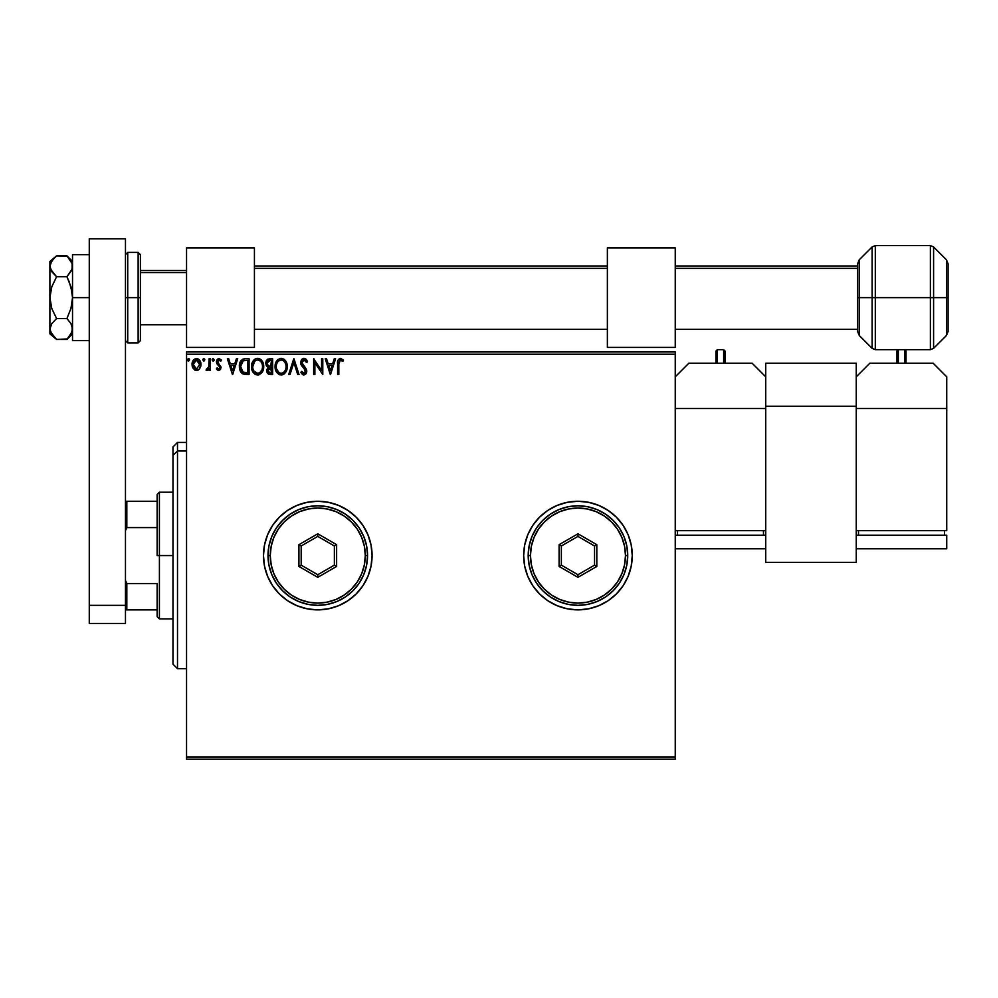 <?xml version="1.0" encoding="UTF-8"?>
<svg xmlns="http://www.w3.org/2000/svg" width="998" height="998" viewBox="0 0 998 998"><rect width="100%" height="100%" fill="white"/><g stroke="black" fill="none" stroke-linecap="round" stroke-linejoin="round"><path stroke-width="1.5" d="M631.223 566.128A54.304 54.304 0 0 0 632.258 555.574A54.304 54.304 0 0 1 577.954 609.865A54.304 54.304 0 0 1 523.663 555.562A54.304 54.304 0 0 0 524.699 566.115M628.141 576.295A54.304 54.304 0 0 0 631.21 566.19L632.258 555.562L631.21 544.97L628.129 534.778L623.114 525.397L616.352 517.164L608.131 510.415L598.738 505.4L588.558 502.306L577.954 501.258L567.363 502.306L557.183 505.4L547.79 510.415L539.569 517.164L532.807 525.397L527.792 534.778L524.699 544.97L523.663 555.562L524.699 566.153A54.304 54.304 0 0 0 527.78 576.295M527.817 576.395A54.304 54.304 0 0 0 547.765 600.696M547.827 600.734A54.304 54.304 0 0 0 557.158 605.724M524.699 566.153L527.792 576.345L532.807 585.726L539.569 593.96L547.79 600.709L557.183 605.724A54.304 54.304 0 0 0 588.533 608.817M557.183 605.724L567.363 608.817L577.954 609.865L588.558 608.817A54.304 54.304 0 0 0 608.106 600.721M608.144 600.696A54.304 54.304 0 0 0 628.104 576.382M263.472 555.562A54.304 54.304 0 0 0 317.776 609.865A54.304 54.304 0 0 0 372.079 555.562A54.304 54.304 0 0 1 317.776 609.865A54.304 54.304 0 0 1 263.472 555.562L264.52 566.153L267.614 576.345L272.629 585.726L279.378 593.96L287.611 600.709L296.992 605.724L307.184 608.817L317.776 609.865L328.367 608.817L338.559 605.724L347.94 600.709L356.174 593.96L362.923 585.726L367.938 576.345L371.031 566.153L372.079 555.562L371.031 544.97L367.938 534.778L362.923 525.397L356.174 517.164L347.94 510.415L338.559 505.4L328.367 502.306L317.776 501.258L307.184 502.306L296.992 505.4L287.611 510.415L279.378 517.164L272.629 525.397L267.614 534.778L264.52 544.97L263.472 555.562A54.304 54.304 0 0 1 317.776 501.258A54.304 54.304 0 0 1 372.079 555.562A54.304 54.304 0 0 0 317.776 501.258A54.304 54.304 0 0 0 263.472 555.562M186.551 759.179L675.247 759.179L186.551 759.179L186.551 354.203L675.247 354.203L675.247 756.921L186.551 756.921L186.551 759.179M675.247 351.945L186.551 351.945L186.551 756.921L675.247 756.921L675.247 759.179L675.247 354.203L186.551 354.203L186.551 351.945L675.247 351.945L675.247 354.203L675.247 351.945M199.787 368.586L200.91 363.447L198.465 359.068L194.535 359.08L192.29 362.436L192.689 367.651L195.521 370.37L199.163 369.36L200.972 364.482C200.997 361.201 199.513 359.205 196.494 358.519C193.487 359.218 192.003 361.201 192.04 364.482L193.213 368.599L196.494 370.507L199.488 368.986M209.093 358.731L210.304 358.731L209.093 358.731L208.707 367.376L206.05 370.108L207.696 370.32L209.093 368.599L209.093 370.295L210.304 370.295L210.304 358.731L210.304 370.295L210.304 358.731L209.093 358.731L208.906 366.59L206.05 370.108L206.973 370.507L209.093 368.599L209.093 370.295L210.304 370.295L209.093 370.295M218.749 370.507L220.521 369.497L221.045 367.002L217.913 362.91L217.714 361.151L219.111 359.941L220.783 361.164L221.481 360.091L218.974 358.519L217.339 359.255L216.429 361.288L216.803 363.659L219.834 367.252L218.936 369.048L217.115 367.863L216.404 368.861L217.402 369.959L218.749 370.507L221.069 367.464L217.614 361.812L219.111 359.941L220.783 361.164L221.481 360.091L218.974 358.519L216.404 361.862L219.847 367.526L218.674 369.085L217.115 367.863L216.404 368.861L218.749 370.507M245.059 358.731L242.689 359.218L240.68 361.101L239.383 367.551L240.094 370.757L241.99 373.414L246.693 374.562L249.088 374.562L249.088 358.731L245.408 358.731C241.179 359.305 239.158 361.875 239.345 366.441L242.926 373.988L249.088 374.562L249.088 358.731L249.088 374.562L246.693 374.562M269.472 358.731L272.641 358.731L267.888 359.08L266.254 360.839L265.742 363.222L266.341 365.655L268.237 367.276L266.84 369.684L267.289 372.965L268.886 374.362L272.641 374.562L272.641 358.731L272.641 374.562L272.641 358.731L269.472 358.731L265.742 363.222L268.237 367.276L266.753 370.645L270.408 374.562L272.641 374.562L270.396 374.562M290.006 374.562L288.684 374.562L293.761 358.731L288.684 374.562L290.006 374.562L293.861 362.548L297.716 374.562L299.038 374.562L293.961 358.731L299.038 374.562L293.961 358.731L288.684 374.562L290.006 374.562L293.861 362.548L297.716 374.562L299.038 374.562L297.716 374.562M321.581 358.731L321.581 370.507L313.659 358.731L313.659 374.562L314.881 374.562L314.881 362.748L322.791 374.562L322.791 358.731L321.581 358.731L322.791 358.731L321.581 358.731L321.581 370.507L313.659 358.731L313.659 374.562L314.881 374.562L314.881 362.748L322.791 374.562L322.791 358.731L322.541 374.562M338.833 364.033L339.931 360.091L342.888 361.363L343.499 360.153L340.518 358.319L337.935 360.365L337.611 374.562L338.833 374.562L338.833 364.033L340.53 359.941L342.888 361.363L343.499 360.153L340.518 358.319C338.097 359.143 337.124 360.989 337.611 363.871L337.611 374.562L338.833 374.562L338.833 364.033M588.558 608.817L598.738 605.724L608.131 600.709L616.352 593.96L623.114 585.726L628.129 576.345L631.21 566.153M334.255 358.731L335.59 358.731L330.513 374.562L335.59 358.731L334.255 358.731L332.633 363.808L328.18 363.808L326.558 358.731L325.236 358.731L330.313 374.562L335.59 358.731L334.255 358.731L332.633 363.808L328.18 363.808L326.558 358.731L325.236 358.731L330.313 374.562L325.236 358.731L326.558 358.731M304.003 358.319L301.508 359.767L300.66 362.611L301.446 365.418L305.351 370.258L304.627 373.177L303.205 373.14L301.82 371.318L300.86 372.291L303.928 374.974L306.074 373.726L306.723 370.645L302.282 364.183L302.02 361.675L304.091 359.941L306.573 362.586L307.571 361.787L305.825 359.006L304.003 358.319L300.66 362.611L305.538 371.343L303.941 373.352L301.82 371.318L300.86 372.291L303.928 374.974L306.748 371.268L306.124 368.861L301.883 362.623L304.091 359.941L306.573 362.586L307.571 361.787L304.003 358.319M287.262 366.578L286.463 362.411L284.917 360.041L282.559 358.519L279.739 358.519L275.872 362.474L275.411 369.497L278.517 374.188L282.646 374.749L285.84 372.029L287.262 366.578C287.324 362.062 285.278 359.317 281.149 358.319C277.02 359.355 274.999 362.124 275.074 366.653C274.999 371.219 277.057 373.988 281.249 374.974C285.341 373.888 287.349 371.094 287.262 366.578M263.709 366.578L262.911 362.411L261.364 360.041L259.006 358.519L256.187 358.519L252.319 362.474L251.858 369.497L254.964 374.188L259.093 374.749L262.287 372.029L263.709 366.578C263.771 362.062 261.726 359.317 257.596 358.319C253.467 359.355 251.446 362.124 251.521 366.653C251.446 371.219 253.504 373.988 257.696 374.974C261.788 373.888 263.796 371.094 263.709 366.578L263.684 367.289M236.389 358.731L237.724 358.731L232.646 374.562L237.724 358.731L236.389 358.731L234.767 363.808L230.313 363.808L228.692 358.731L227.369 358.731L232.447 374.562L237.724 358.731L236.389 358.731L234.767 363.808L230.313 363.808L228.692 358.731L227.369 358.731L232.447 374.562L227.369 358.731L228.692 358.731M214.171 359.841L212.711 358.644L212.387 360.715L213.385 361.126L214.108 360.303L213.148 361.164L214.171 359.841L213.148 361.164L212.137 359.841L213.148 361.164L212.137 359.841L213.148 358.519L212.137 359.841L213.148 358.519L214.171 359.841L213.148 358.519M202.806 359.617L203.817 358.519L202.794 359.841L203.817 358.519L204.827 359.841L204.578 358.968L203.58 358.556L202.856 359.392L203.58 361.126L204.827 359.841L203.817 361.164L204.827 359.841L203.817 361.164L202.794 359.841L203.929 361.151M189.595 359.841L188.148 358.644L188.148 361.039L189.595 359.841L188.585 361.164L189.595 359.841L188.585 361.164L187.574 359.841L188.585 361.164L187.574 359.841L188.585 358.519L187.574 359.841L188.585 358.519L189.595 359.841L188.148 358.644M356.174 517.164L347.94 510.415M338.559 505.4L336.8 504.701M307.184 502.306L296.992 505.4L287.611 510.415M279.378 593.96L287.611 600.709M296.992 605.724L299.101 606.547M328.367 608.817L338.559 605.724L347.94 600.709M523.663 555.562A54.304 54.304 0 0 1 577.954 501.258A54.304 54.304 0 0 1 632.258 555.562A54.304 54.304 0 0 0 631.223 544.995M631.21 544.933A54.304 54.304 0 0 0 628.141 534.828M628.104 534.741A54.304 54.304 0 0 0 608.144 510.427M608.106 510.402A54.304 54.304 0 0 0 588.571 502.306M588.533 502.306A54.304 54.304 0 0 0 557.196 505.387M557.158 505.4A54.304 54.304 0 0 0 547.827 510.39M547.765 510.427A54.304 54.304 0 0 0 527.817 534.728M527.78 534.828A54.304 54.304 0 0 0 524.711 544.92M524.699 545.008A54.304 54.304 0 0 0 523.663 555.524M632.258 555.562L631.996 550.235M532.807 525.397L531.061 528.192M338.833 374.562L337.611 374.562M337.623 363.11L337.648 362.361M337.661 362.262L337.711 361.501M343.499 360.153L342.888 361.363L340.218 359.979M330.413 370.745L328.704 365.43L332.109 365.43L330.413 370.745L328.704 365.43L332.109 365.43L330.413 370.745M314.881 374.562L313.659 374.562L313.933 358.731M306.573 359.841L307.309 361.176M307.571 361.787L306.573 362.586L305.675 360.902M304.565 360.016L303.691 359.991M303.292 360.128L304.091 359.941M301.895 362.386L302.718 364.881M301.883 362.623L302.282 364.183M302.893 365.118L305.139 367.588M306.012 368.661L306.398 369.435M306.598 370.021L306.723 370.645M306.748 370.957L306.748 371.605M306.723 371.917L306.074 373.739M303.38 374.911L302.681 374.612M301.907 373.926L301.396 373.227M300.86 372.291L301.82 371.318L302.307 372.154M305.45 372.029L304.44 368.886M304.802 369.297L303.355 367.775M301.122 364.757L300.86 364.045M301.134 360.428L301.982 359.193M301.995 359.193L303.617 358.344M305.101 369.759L305.488 370.794M302.194 371.992L301.82 371.318M287.237 367.301L287.187 367.988M286.239 371.318L286.725 370.096M286.551 370.57L285.852 372.029M284.567 373.601L283.931 374.113L284.567 373.614M279.814 374.774L279.028 374.475M275.373 369.347L275.161 368.1M275.161 365.231L275.411 363.821M277.394 360.078L278.055 359.43M279.739 358.531L280.426 358.369M281.149 358.319L282.546 358.519M283.993 359.218L284.917 360.041M285.964 361.438L286.451 362.399M286.588 362.748L286.913 363.759M287.15 364.919L287.237 365.867M280.9 359.954L281.199 359.941C284.48 360.765 286.102 362.985 286.039 366.578L285.989 365.468L286.039 366.578C286.114 370.221 284.505 372.466 281.199 373.352C277.868 372.504 276.234 370.283 276.296 366.653L276.296 366.653C276.221 362.998 277.856 360.765 281.199 359.941L282.921 360.353L281.199 359.941M283.569 360.765L284.954 362.361M284.879 362.249L285.865 364.694M285.428 369.946L284.442 371.618M279.041 372.666L276.571 368.923M280.625 373.302L279.54 372.953M276.571 364.37L277.195 362.686M281.985 373.252L282.634 373.04M282.846 372.94L281.76 373.302M284.904 370.982L283.345 372.641M285.977 367.738L285.777 368.861M268.474 374.2L267.302 372.965M267.027 372.341L266.828 371.53M267.239 372.865L266.84 369.647M267.664 366.977L266.803 366.291M265.755 362.81L266.666 360.141M267.452 364.981L267.165 362.037L266.953 363.222L270.034 360.353L271.419 360.353L271.419 366.241L268.874 366.054L270.807 366.241L268.874 366.054L267.027 363.933M269.934 372.928L267.975 370.607L268.088 371.518L267.975 370.607L270.807 367.863L269.672 367.975L271.419 367.863L271.419 372.94L269.123 372.765M268.262 369.185L268.699 368.512M268.375 360.602L269.111 360.403M268.499 372.329L268.088 371.518M270.807 367.863L271.419 372.94L270.159 372.94M263.684 367.314L263.634 367.988M263.522 368.699L263.622 368M262.299 372.029L263.173 370.096M259.617 374.549L258.532 374.899M256.274 374.774L255.476 374.475M251.82 369.36L251.608 368.1M251.608 365.206L251.721 364.47M252.07 363.135L252.319 362.461M255.426 358.831L253.829 360.091M253.854 360.066L254.502 359.43M256.187 358.531L256.873 358.369M258.332 358.369L259.006 358.519M260.441 359.218L261.825 360.577M262.412 361.438L263.372 363.759M253.018 364.37L252.744 366.653C252.669 362.998 254.303 360.765 257.646 359.941L257.646 359.941C260.927 360.765 262.549 362.985 262.486 366.578C262.561 370.221 260.952 372.466 257.646 373.352L253.904 371.031L257.646 373.352C254.315 372.504 252.681 370.283 252.744 366.653L254.827 361.114L253.642 362.686M257.921 359.954L258.756 360.103M262.486 366.578L262.437 365.468L262.486 366.578M262.312 364.694L262.424 365.443M260.016 360.765L261.401 362.361M258.432 373.252L259.081 373.04M259.293 372.94L258.208 373.302M261.875 369.946L259.792 372.641M262.424 367.738L262.224 368.861M245.733 374.537L244.211 374.387M242.352 373.676L241.716 373.177M240.58 371.743L241.067 372.466M239.682 369.46L239.52 368.674M239.508 368.636L239.383 367.538M239.358 365.73L239.508 364.357M239.832 362.998L240.119 362.199M240.343 361.7L241.067 360.54M244.011 358.831L244.71 358.756M243.163 372.304L240.568 366.453L243.3 360.752L247.866 360.353L247.866 372.94L242.626 371.93M240.967 363.634L240.78 364.332M241.691 362.137L242.439 361.301M246.182 372.928L245.296 372.865M240.73 364.544L240.593 367.339L241.291 362.81M240.705 368.225L240.593 367.339M241.167 369.896L240.892 369.098M241.603 370.745L241.192 369.946M232.546 370.745L230.837 365.43L234.243 365.43L232.546 370.745L230.837 365.43L234.243 365.43L232.546 370.745M216.404 368.861L217.115 367.863L218.674 369.085L219.847 367.526L219.311 366.129M219.56 366.478L216.803 363.659L216.404 361.862L216.803 363.659M218.974 358.519L221.481 360.091L220.783 361.164L218.475 360.116M217.714 361.151L218.5 363.559M218.063 363.122L221.045 367.002M212.923 358.556L212.2 359.392M206.723 370.47L206.05 370.108L206.623 368.873L207.559 368.998M206.973 370.507L206.05 370.108L206.973 370.507M208.707 367.364L208.969 366.091M209.081 363.409L209.093 362.611M204.827 359.841L203.817 358.519M195.508 370.37L194.71 370.033M192.676 367.626L192.34 366.728M192.315 366.665L192.103 365.555M193.125 360.552L192.29 362.436L193.113 360.565M196.756 358.531L197.504 358.656M199.887 360.565L200.349 361.413M200.548 361.925L200.96 363.971M200.91 365.555L200.698 366.603M197.953 370.208L198.664 369.796M199.388 359.891L198.465 359.068M199.75 364.47L199.575 362.948L199.75 364.47L196.506 369.085L193.25 364.47L196.506 359.941L199.737 364.856M195.733 368.961L195.059 368.611M195.047 368.599L193.974 367.364M193.437 362.948L194.747 360.627M197.267 360.053L198.652 361.039M188.697 358.531L189.346 358.968M270.034 360.353L271.419 360.353L270.807 366.241M261.863 363.247L262.224 364.332M253.904 371.031L253.018 368.923M246.556 360.353L247.866 360.353L247.866 372.94L247.067 372.94M242.788 372.067L241.84 371.119M195.047 360.39L195.745 360.053M198.989 361.526L199.575 362.948M193.437 366.017L193.3 365.243M177.507 451.009L177.507 442.438L177.507 451.009L186.551 451.009L177.507 451.009L177.507 668.685L177.507 451.009L172.978 455.188L177.507 451.009M172.978 446.967L172.978 455.188L172.978 446.967L177.507 442.438L186.551 442.438M172.978 664.157L172.978 455.188L172.978 664.157L177.507 668.685L186.551 668.685M157.135 501.258L157.135 555.562L159.406 555.562L159.406 492.214L159.406 555.562L172.978 555.562L159.406 555.562L159.406 618.91L159.406 555.562L157.135 555.562L157.135 494.472L157.135 501.258L125.461 501.258L126.821 501.258L126.821 527.58L157.135 527.58L126.821 527.58L126.821 501.258L157.135 501.258M157.135 583.543L157.135 616.652L157.135 583.543L126.821 583.543L125.461 580.449L126.821 583.543L126.821 609.865L157.135 609.865L126.821 609.865L126.821 583.543L157.135 583.543M125.461 530.674L126.821 527.58L125.461 530.674M125.461 609.865L126.821 609.865L125.461 609.865M89.271 623.438L89.271 238.821L125.461 238.821L125.461 605.337L125.461 238.821L89.271 238.821L89.271 605.337L125.461 605.337L89.271 605.337L89.271 623.438L125.461 623.438L125.461 605.337L125.461 623.438L89.271 623.438M856.247 530.674L946.74 530.674L856.247 530.674L856.247 408.506L946.74 408.506L946.74 530.674L946.74 408.506L856.247 408.506L856.247 530.674M933.167 363.247L869.819 363.247L933.167 363.247L946.74 376.832L946.74 408.506L946.74 376.832L933.167 363.247M856.247 376.832L869.819 363.247L856.247 376.832M944.482 530.674L944.482 535.202L944.482 530.674M858.505 535.202L858.505 530.674L858.505 535.202M946.74 535.202L946.74 548.775L856.247 548.775L856.247 535.202L946.74 535.202L946.74 548.775L856.247 548.775L856.247 535.202L946.74 535.202M896.965 351.034L896.965 363.247L896.965 351.034L898.325 349.674L898.325 363.247L898.325 349.674L904.662 349.674L904.662 363.247L904.662 349.674L906.022 351.034L906.022 363.247L906.022 351.034M186.551 247.866L254.428 247.866L254.428 347.416L186.551 347.416L254.428 347.416L254.428 247.866L186.551 247.866L186.551 347.416L186.551 247.866M140.394 272.554L186.551 272.554L140.394 272.554M254.428 268.362L607.37 268.362L254.428 268.362M675.247 268.362L857.606 268.362L675.247 268.362M138.136 297.641L138.136 252.394L138.136 297.641L140.394 297.641L140.394 254.652L140.394 340.63L138.136 342.888L138.136 252.394L140.394 254.652L140.394 297.641L127.732 297.641L127.732 252.394L127.732 297.641L138.136 297.641L138.136 342.888L138.136 297.641M125.461 254.652L127.732 252.394L127.732 297.641L125.461 297.641L127.732 297.641L127.732 342.888L138.136 342.888M127.732 297.641L127.732 342.888L127.732 297.641M140.394 297.641L140.394 340.63L140.394 297.641M933.592 348.352L930.385 349.674L930.385 245.608L933.592 246.93L933.592 348.352L946.441 335.503L948.1 331.498L948.1 297.641L948.1 331.498L948.1 297.641L933.592 297.641L933.592 348.352L933.592 297.641L930.385 297.641L930.385 349.674L930.385 297.641L875.308 297.641L875.308 349.674L875.308 297.641L872.115 297.641L872.115 348.352L872.115 297.641L859.253 297.641L859.253 335.503L859.253 297.641L857.606 297.641L857.606 331.498L857.606 263.784L859.253 259.779L859.253 335.503L857.606 331.498L857.606 297.641L872.115 297.641L872.115 246.93L859.253 259.779M930.385 245.608L875.308 245.608L875.308 297.641L946.441 297.641L946.441 335.503L946.441 259.779L948.1 263.784L948.1 297.641L948.1 263.784L948.1 297.641L946.441 297.641L946.441 259.779L946.441 335.503M872.115 348.352L872.115 297.641L875.308 297.641L875.308 349.674L872.115 348.352L859.253 335.503M859.253 297.641L859.253 259.779L859.253 297.641M857.606 297.641L857.606 263.784L857.606 297.641M875.308 297.641L875.308 245.608L875.308 297.641M872.115 297.641L872.115 246.93L872.115 297.641M930.385 297.641L930.385 245.608L930.385 297.641M933.592 297.641L933.592 246.93L933.592 297.641M856.247 363.247L765.74 363.247L765.74 406.236L856.247 406.236L856.247 562.348L765.74 562.348L765.74 406.236L765.74 562.348L856.247 562.348L856.247 406.236L765.74 406.236L765.74 363.247L856.247 363.247L856.247 406.236L856.247 363.247M71.594 270.408L66.928 276.745L56.574 276.745L51.821 271.755L49.9 266.291L51.809 260.84L56.574 255.837L66.928 255.837L72.106 263.547L72.118 268.998L66.928 276.745L70.958 286.875L72.53 297.641L70.958 308.394L66.928 318.537L56.574 318.537L51.809 308.532L49.9 297.641L51.809 286.75L56.574 276.745L66.928 276.745L69.174 281.723L72.118 292.177L72.53 297.641L70.958 308.394L66.928 318.537L70.945 323.589L72.53 328.991L72.118 326.259L72.118 331.71L66.928 339.445L56.574 339.445L67.415 338.933M72.53 266.291L72.118 263.559L72.53 266.291L71.557 270.495M67.415 256.349L56.574 255.837L53.904 258.307M55.651 338.646L51.821 334.455L49.9 328.991L51.809 323.539L56.574 318.537L51.809 308.532L49.9 297.641L49.9 333.843L49.9 266.291L50.399 263.522L53.929 258.295M49.9 266.291L49.9 261.439L50.399 269.061L56.574 276.745L51.809 286.75L49.9 297.641L49.9 266.291M49.9 328.841L51.809 323.539L56.574 318.537L66.928 318.537L70.945 323.589L72.53 328.991L70.97 334.355L66.928 339.445L69.174 336.95M49.9 333.843L56.574 339.445L50.411 331.798M51.247 333.544L51.809 334.442M72.53 261.439L66.928 255.837L72.106 263.547M71.507 261.963L71.02 261.027M89.271 340.63L72.53 340.63L72.53 297.641L89.271 297.641L72.53 297.641L72.53 254.652L89.271 254.652L72.53 254.652L72.53 340.63L89.271 340.63M607.37 247.866L675.247 247.866L675.247 347.416L607.37 347.416L675.247 347.416L675.247 247.866L607.37 247.866L607.37 347.416L607.37 247.866M675.247 530.674L765.74 530.674L675.247 530.674M752.168 363.247L688.82 363.247L752.168 363.247L765.74 376.832L752.168 363.247M675.247 408.506L765.74 408.506L765.74 530.674L765.74 408.506L675.247 408.506M675.247 376.832L688.82 363.247L675.247 376.832M763.482 530.674L763.482 535.202L763.482 530.674M677.505 535.202L677.505 530.674L677.505 535.202M765.74 535.202L765.74 548.775L675.247 548.775L765.74 548.775L765.74 535.202L675.247 535.202L765.74 535.202M715.965 351.034L715.965 363.247L715.965 351.034L717.325 349.674L717.325 363.247L717.325 349.674L723.662 349.674L723.662 363.247L723.662 349.674L725.022 351.034L725.022 363.247L725.022 351.034M268 555.562L270.258 555.562A47.517 47.517 0 0 1 317.776 508.044A47.517 47.517 0 0 1 365.293 555.562L367.551 555.562A49.775 49.775 0 0 0 317.776 505.786A49.775 49.775 0 0 0 268 555.562A49.775 49.775 0 0 1 317.776 505.786A49.775 49.775 0 0 1 367.551 555.562A49.775 49.775 0 0 1 317.776 605.337A49.775 49.775 0 0 1 268 555.562L268.961 565.267L271.793 574.611L276.396 583.219L282.584 590.754L290.119 596.954L298.726 601.544L308.07 604.376L317.776 605.337L327.481 604.376L336.825 601.544L345.433 596.954L352.968 590.754L359.168 583.219L363.759 574.611L366.59 565.267L367.551 555.562L366.59 545.856L363.759 536.512L359.168 527.905L352.968 520.37L345.433 514.182L336.825 509.579L327.481 506.747L317.776 505.786L308.07 506.747L298.726 509.579L290.119 514.182L282.584 520.37L276.396 527.905L271.793 536.512L268.961 545.856L268 555.562A49.775 49.775 0 0 0 317.776 605.337A49.775 49.775 0 0 0 367.551 555.562L365.293 555.562L364.37 546.293L361.675 537.386L357.284 529.165L351.371 521.966L344.173 516.053L335.964 511.662L327.045 508.968L317.776 508.044L308.507 508.968L299.6 511.662L291.379 516.053L284.181 521.966L278.267 529.165L273.876 537.386L271.182 546.293L270.258 555.562L271.182 564.831L273.876 573.738L278.267 581.959L284.181 589.157L291.379 595.07L299.6 599.461L308.507 602.156L317.776 603.079L327.045 602.156L335.964 599.461L344.173 595.07L351.371 589.157L357.284 581.959L361.675 573.738L364.37 564.831L365.293 555.562A47.517 47.517 0 0 1 317.776 603.079A47.517 47.517 0 0 1 270.258 555.562L268 555.562M298.926 566.452L298.926 544.671L317.776 533.793L336.625 544.671L336.625 566.452L317.776 577.331L298.926 566.452L317.776 577.331L336.625 566.452L334.367 565.142L317.776 574.723L301.184 565.142L301.184 545.981L317.776 536.4L334.367 545.981L334.367 565.142L317.776 574.723L317.776 577.331L317.776 574.723L301.184 565.142L298.926 566.452L301.184 565.142L301.184 545.981L298.926 544.671L298.926 566.452M334.367 565.142L336.625 566.452L336.625 544.671L334.367 545.981L334.367 565.142M334.367 545.981L336.625 544.671L317.776 533.793L317.776 536.4L334.367 545.981M317.776 536.4L317.776 533.793L298.926 544.671L301.184 545.981L317.776 536.4M528.192 555.562L530.449 555.562A47.517 47.517 0 0 1 577.954 508.044A47.517 47.517 0 0 1 625.472 555.562L627.73 555.562A49.775 49.775 0 0 0 577.954 505.786A49.775 49.775 0 0 0 528.192 555.562A49.775 49.775 0 0 1 577.954 505.786A49.775 49.775 0 0 1 627.73 555.562A49.775 49.775 0 0 1 577.954 605.337A49.775 49.775 0 0 1 528.192 555.562L529.14 565.267L531.971 574.611L536.575 583.219L542.762 590.754L550.31 596.954L558.917 601.544L568.249 604.376L577.954 605.337L587.672 604.376L597.004 601.544L605.611 596.954L613.159 590.754L619.346 583.219L623.95 574.611L626.781 565.267L627.73 555.562L626.781 545.856L623.95 536.512L619.346 527.905L613.159 520.37L605.611 514.182L597.004 509.579L587.672 506.747L577.954 505.786L568.249 506.747L558.917 509.579L550.31 514.182L542.762 520.37L536.575 527.905L531.971 536.512L529.14 545.856L528.192 555.562A49.775 49.775 0 0 0 577.954 605.337A49.775 49.775 0 0 0 627.73 555.562L625.472 555.562L624.561 546.293L621.854 537.386L617.463 529.165L611.562 521.966L604.351 516.053L596.143 511.662L587.223 508.968L577.954 508.044L568.685 508.968L559.778 511.662L551.57 516.053L544.359 521.966L538.458 529.165L534.067 537.386L531.36 546.293L530.449 555.562L531.36 564.831L534.067 573.738L538.458 581.959L544.359 589.157L551.57 595.07L559.778 599.461L568.685 602.156L577.954 603.079L587.223 602.156L596.143 599.461L604.351 595.07L611.562 589.157L617.463 581.959L621.854 573.738L624.561 564.831L625.472 555.562A47.517 47.517 0 0 1 577.954 603.079A47.517 47.517 0 0 1 530.449 555.562L528.192 555.562M559.105 566.452L559.105 544.671L577.954 533.793L596.816 544.671L596.816 566.452L577.954 577.331L559.105 566.452L577.954 577.331L596.816 566.452L594.546 565.142L577.954 574.723L561.363 565.142L561.363 545.981L577.954 536.4L594.546 545.981L594.546 565.142L577.954 574.723L577.954 577.331L577.954 574.723L561.363 565.142L559.105 566.452L561.363 565.142L561.363 545.981L559.105 544.671L559.105 566.452M594.546 565.142L596.816 566.452L596.816 544.671L594.546 545.981L594.546 565.142M594.546 545.981L596.816 544.671L577.954 533.793L577.954 536.4L594.546 545.981M577.954 536.4L577.954 533.793L559.105 544.671L561.363 545.981L577.954 536.4M157.135 494.472L159.406 492.214L172.978 492.214M172.978 618.91L159.406 618.91L157.135 616.652M186.551 270.495L140.394 270.495M857.606 265.967L675.247 265.967M607.37 265.967L254.428 265.967M254.428 329.315L607.37 329.315M675.247 329.315L857.606 329.315M186.551 324.787L140.394 324.787M127.732 252.394L138.136 252.394M127.732 342.888L125.461 340.63M930.385 349.674L875.308 349.674M933.592 246.93L946.441 259.779M875.308 245.608L872.115 246.93M49.9 261.439L56.574 255.837M66.928 339.445L72.53 333.843"/></g></svg>
